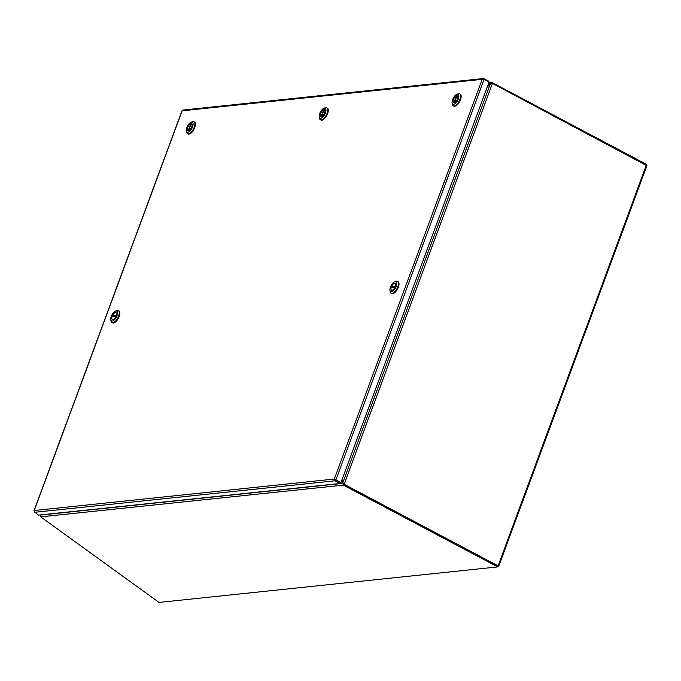 <?xml version="1.0" encoding="UTF-8"?>
<svg xmlns="http://www.w3.org/2000/svg" width="681" height="681" viewBox="0 0 681 681"><rect width="100%" height="100%" fill="white"/><g stroke="black" fill="none" stroke-linecap="round" stroke-linejoin="round"><path stroke-width="1.02" d="M159.013 602.43L40.724 516.87L343.394 485.127L497.7 566.907L159.013 602.43M497.7 566.907L497.998 566.107L342.424 483.399L40.298 515.091L40.153 516.224A1.328 1.141 84 0 0 40.724 516.87M497.837 566.098L343.692 484.327L343.394 485.127L341.785 480.309M497.82 566.566L498.662 566.405L498.1 565.868L344.152 484.276L342.645 483.152L341.964 479.833M646.754 165.636L492.431 83.414L344.152 484.276L343.352 483.527L343.692 484.327M487.162 87.296L490.465 83.567L492.431 83.414M343.505 483.902L342.645 483.152L490.465 83.567M646.371 164.998L646.575 164.436L492.278 82.656L490.414 83.346L487.341 86.828M490.66 83.474L488.558 83.533M488.813 82.835L491.639 82.546L492.278 82.656L492.014 83.371M34.169 510.844L34.246 510.52A1.328 1.141 84 0 0 34.85 512.282L334.907 480.812A1.328 1.141 -96 0 1 334.303 479.049L340.934 482.608L489.086 82.095L484.046 79.422L482.165 79.337A1.328 1.141 -96 0 1 483.663 78.69L483.527 79.651M483.076 78.57L183.019 110.041A1.328 1.141 84 0 0 182.108 110.807L181.997 111.105M488.72 81.899L488.932 81.337L483.893 78.664M483.067 79.481L483.663 78.69M335.895 479.935L483.902 79.822M34.85 512.282L38.468 515.108L340.185 483.467L334.907 480.812L335.009 479.424L335.588 479.586M335.009 479.424L334.303 479.049L482.165 79.337L182.108 110.807L34.246 510.52L334.303 479.049M483.161 79.515L484.046 79.422M335.137 480.795L335.435 479.986L340.934 482.608M340.185 483.467L340.474 482.659L335.205 480.011M113.693 316.512L112.339 315.797A3.856 1.72 117.9 0 1 115.94 312.63A3.856 1.72 117.9 0 1 116.255 315.38L116.272 315.388M115.94 316.282L115.923 316.273A3.856 1.72 117.9 0 1 112.331 319.44A3.856 1.72 117.9 0 1 112.007 316.691L115.923 316.273M112.339 315.797L116.255 315.38M111.931 322.547L112.518 322.854A6.784 3.03 -62.1 0 0 119.166 316.495A6.784 3.03 -62.1 0 0 118.869 310.868L118.29 310.562A6.784 3.03 117.9 0 1 118.588 316.188A6.784 3.03 117.9 0 1 112.833 322.7A6.784 3.03 117.9 0 1 111.931 322.547A6.784 3.03 117.9 0 1 111.02 321.04L110.79 319.712A5.55 2.477 117.9 0 1 111.948 314.877A5.55 2.477 117.9 0 1 115.293 311.208A5.55 2.477 117.9 0 1 115.991 311.004A5.55 2.477 117.9 0 1 116.979 315.737A5.55 2.477 117.9 0 1 112.271 321.066A5.55 2.477 117.9 0 1 110.79 319.712M115.293 311.208L116.528 310.647A6.784 3.03 117.9 0 1 117.387 310.4A6.784 3.03 117.9 0 1 118.29 310.562M116.128 315.831A3.882 1.737 117.9 0 1 112.314 319.466A3.882 1.737 117.9 0 1 112.144 316.248A3.882 1.737 117.9 0 1 115.957 312.605A3.882 1.737 117.9 0 1 116.128 315.831M188.688 130.59L191.25 123.661A3.856 1.72 117.9 0 1 191.523 123.746A3.856 1.72 117.9 0 1 191.582 127.236A3.856 1.72 117.9 0 1 188.688 130.59L188.722 130.607M188.254 130.684L188.186 130.65A3.856 1.72 117.9 0 1 187.913 130.565A3.856 1.72 117.9 0 1 187.854 127.075A3.856 1.72 117.9 0 1 190.748 123.712L191.157 123.933M188.186 130.65L190.748 123.712M187.513 133.663L188.101 133.978A6.784 3.03 -62.1 0 0 189.003 134.131A6.784 3.03 -62.1 0 0 194.383 128.513A6.784 3.03 -62.1 0 0 194.46 121.984L193.872 121.678A6.784 3.03 117.9 0 1 194.17 127.304A6.784 3.03 117.9 0 1 188.416 133.816A6.784 3.03 117.9 0 1 187.513 133.663A6.784 3.03 117.9 0 1 186.603 132.157L186.373 130.829A5.55 2.477 117.9 0 1 186.875 127.449A5.55 2.477 117.9 0 1 190.884 122.325A5.55 2.477 117.9 0 1 192.561 126.853A5.55 2.477 117.9 0 1 189.037 131.722A5.55 2.477 117.9 0 1 186.373 130.829M190.884 122.325L192.11 121.771A6.784 3.03 117.9 0 1 192.97 121.524A6.784 3.03 117.9 0 1 193.872 121.678M188.416 130.675A3.882 1.737 117.9 0 1 187.896 130.59A3.882 1.737 117.9 0 1 187.939 126.853A3.882 1.737 117.9 0 1 191.02 123.636A3.882 1.737 117.9 0 1 191.54 123.721A3.882 1.737 117.9 0 1 191.497 127.458A3.882 1.737 117.9 0 1 188.416 130.675M321.551 116.655L324.113 109.726A3.856 1.72 117.9 0 1 324.386 109.811A3.856 1.72 117.9 0 1 324.445 113.301A3.856 1.72 117.9 0 1 321.551 116.655L321.585 116.672M321.117 116.749L321.049 116.715A3.856 1.72 117.9 0 1 320.777 116.63A3.856 1.72 117.9 0 1 320.717 113.14A3.856 1.72 117.9 0 1 323.611 109.786L324.02 109.999M321.049 116.715L323.611 109.786M320.376 119.728L320.964 120.043A6.784 3.03 -62.1 0 0 321.866 120.196A6.784 3.03 -62.1 0 0 327.246 114.578A6.784 3.03 -62.1 0 0 327.323 108.058L326.735 107.743A6.784 3.03 117.9 0 1 327.033 113.369A6.784 3.03 117.9 0 1 321.279 119.89A6.784 3.03 117.9 0 1 320.376 119.728A6.784 3.03 117.9 0 1 319.466 118.23L319.236 116.894A5.55 2.477 117.9 0 1 319.738 113.523A5.55 2.477 117.9 0 1 323.747 108.39A5.55 2.477 117.9 0 1 325.424 112.927A5.55 2.477 117.9 0 1 321.9 117.787A5.55 2.477 117.9 0 1 319.236 116.894M323.747 108.39L324.973 107.836A6.784 3.03 117.9 0 1 325.833 107.589A6.784 3.03 117.9 0 1 326.735 107.743M321.279 116.74A3.882 1.737 117.9 0 1 320.76 116.655A3.882 1.737 117.9 0 1 320.802 112.918A3.882 1.737 117.9 0 1 323.884 109.701A3.882 1.737 117.9 0 1 324.403 109.786A3.882 1.737 117.9 0 1 324.36 113.523A3.882 1.737 117.9 0 1 321.279 116.74M454.414 102.729L456.977 95.791A3.856 1.72 117.9 0 1 457.249 95.885A3.856 1.72 117.9 0 1 457.309 99.366A3.856 1.72 117.9 0 1 454.414 102.729L454.448 102.737M453.98 102.814L453.912 102.78A3.856 1.72 117.9 0 1 453.64 102.695A3.856 1.72 117.9 0 1 453.58 99.205A3.856 1.72 117.9 0 1 456.474 95.851L456.883 96.064M453.912 102.78L456.474 95.851M453.24 105.802L453.827 106.108A6.784 3.03 -62.1 0 0 454.729 106.262A6.784 3.03 -62.1 0 0 460.109 100.643A6.784 3.03 -62.1 0 0 460.186 94.123L459.598 93.808A6.784 3.03 117.9 0 1 459.896 99.443A6.784 3.03 117.9 0 1 454.142 105.955A6.784 3.03 117.9 0 1 453.24 105.802A6.784 3.03 117.9 0 1 452.329 104.295L452.099 102.959A5.55 2.477 117.9 0 1 452.601 99.588A5.55 2.477 117.9 0 1 456.61 94.455A5.55 2.477 117.9 0 1 458.287 98.992A5.55 2.477 117.9 0 1 454.763 103.852A5.55 2.477 117.9 0 1 452.099 102.959M456.61 94.455L457.836 93.901A6.784 3.03 117.9 0 1 458.696 93.655A6.784 3.03 117.9 0 1 459.598 93.808M454.142 102.805A3.882 1.737 117.9 0 1 453.623 102.72A3.882 1.737 117.9 0 1 453.665 98.983A3.882 1.737 117.9 0 1 456.747 95.766A3.882 1.737 117.9 0 1 457.266 95.851A3.882 1.737 117.9 0 1 457.223 99.588A3.882 1.737 117.9 0 1 454.142 102.805M395.125 287.007L395.108 286.999A3.856 1.72 117.9 0 1 391.515 290.166A3.856 1.72 117.9 0 1 391.192 287.408L395.108 286.999M392.877 287.229L391.524 286.514A3.856 1.72 117.9 0 1 395.125 283.347A3.856 1.72 117.9 0 1 395.44 286.105L391.524 286.514M391.115 293.264L391.703 293.579A6.784 3.03 -62.1 0 0 398.351 287.22A6.784 3.03 -62.1 0 0 398.053 281.594L397.474 281.279A6.784 3.03 117.9 0 1 397.772 286.905A6.784 3.03 117.9 0 1 392.018 293.426A6.784 3.03 117.9 0 1 391.115 293.264A6.784 3.03 117.9 0 1 390.204 291.766L389.975 290.429A5.55 2.477 117.9 0 1 391.132 285.594A5.55 2.477 117.9 0 1 394.478 281.925A5.55 2.477 117.9 0 1 395.176 281.73A5.55 2.477 117.9 0 1 396.163 286.454A5.55 2.477 117.9 0 1 391.456 291.791A5.55 2.477 117.9 0 1 389.975 290.429M394.478 281.925L395.712 281.372A6.784 3.03 117.9 0 1 396.572 281.125A6.784 3.03 117.9 0 1 397.474 281.279M391.328 286.965A3.882 1.737 117.9 0 1 395.142 283.322A3.882 1.737 117.9 0 1 395.312 286.548A3.882 1.737 117.9 0 1 391.498 290.191A3.882 1.737 117.9 0 1 391.328 286.965M646.38 165.006L498.1 565.868M646.95 165.543L498.662 566.405M34.05 510.614L181.912 110.901"/></g></svg>
